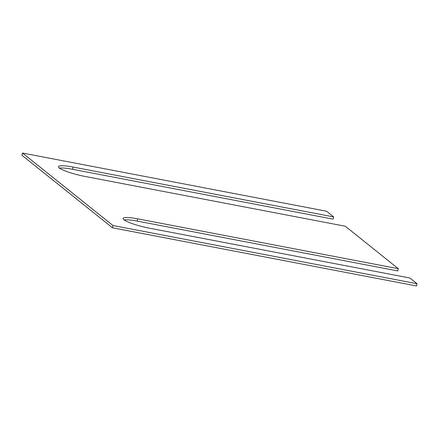 <?xml version="1.0" encoding="UTF-8"?>
<svg xmlns="http://www.w3.org/2000/svg" width="439" height="439" viewBox="0 0 439 439"><rect width="100%" height="100%" fill="white"/><g stroke="black" fill="none" stroke-linecap="round" stroke-linejoin="round"><path stroke-width="0.66" d="M22.504 153.041L21.95 155.28L112.45 227.775L416.496 285.959L417.05 283.72L113.004 225.542L22.504 153.041L326.55 211.225L333.656 216.921L73.05 167.05A20.995 3.303 13.9 0 0 58.491 166.666A20.995 3.303 13.9 0 0 84.683 176.368L345.295 226.239L398.305 268.706L137.692 218.836A20.995 3.303 13.9 0 0 123.134 218.452A20.995 3.303 13.9 0 0 149.331 228.159L409.938 278.024L417.05 283.72M73.05 167.05L72.495 169.284L333.108 219.154L333.656 216.921M72.495 169.284A20.995 3.303 13.9 0 0 59.49 168.104M137.692 218.836L137.138 221.069L397.75 270.94L398.305 268.706M137.138 221.069A20.995 3.303 13.9 0 0 124.138 219.89M112.45 227.775L113.004 225.542"/></g></svg>

